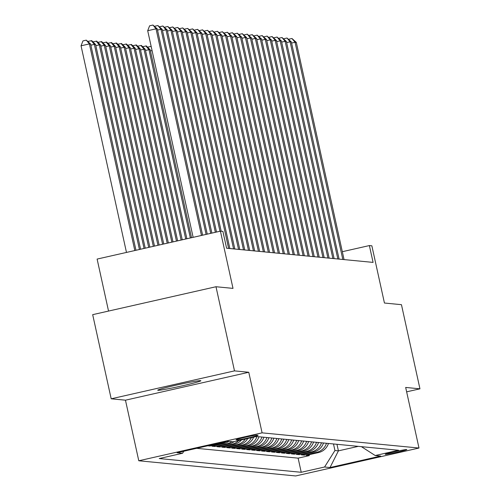 <?xml version="1.0" encoding="UTF-8"?>
<svg xmlns="http://www.w3.org/2000/svg" width="501" height="501" viewBox="0 0 501 501"><rect width="100%" height="100%" fill="white"/><g stroke="black" fill="none" stroke-linecap="round" stroke-linejoin="round"><path stroke-width="0.75" d="M200.625 380.641A22.082 0.989 167.6 0 0 177.598 384.831A22.082 0.989 167.6 0 0 157.734 390.21A22.082 0.989 167.6 0 0 157.965 390.298A22.082 0.989 167.6 0 0 180.993 386.108A22.082 0.989 167.6 0 0 200.857 380.729A22.082 0.989 167.6 0 0 200.625 380.641M406.693 449.535A11.041 0.495 167.6 0 0 395.176 451.626A11.041 0.495 167.6 0 0 385.244 454.319A11.041 0.495 167.6 0 0 385.363 454.363A11.041 0.495 167.6 0 0 396.88 452.265A11.041 0.495 167.6 0 0 406.806 449.579A11.041 0.495 167.6 0 0 406.693 449.535M138.783 460.77L295.684 475.95L418.993 448.032L262.092 432.851L138.783 460.77L125.463 400.186L248.772 372.268L234.493 370.884L111.184 398.802L125.463 400.186M111.184 398.802L92.685 314.659L215.994 286.735L233.003 288.382L220.421 231.161L97.113 259.08L108.542 311.065M406.643 391.838L419.951 388.826L401.451 304.677L384.442 303.03L371.861 245.809L369.381 245.571L342.327 251.696M234.493 370.884L215.994 286.735M207.746 445.802L209.988 446.015L209.831 445.326M228.863 441.375A13.796 13.652 -84.5 0 1 224.135 443.454L211.973 446.209L214.954 446.497L214.747 445.577M234.236 441.569A13.796 13.652 -84.5 0 1 229.101 443.936L216.939 446.685L219.914 446.973L219.714 446.059M241.457 439.934A13.796 13.652 -84.5 0 1 234.067 444.412L221.905 447.168L224.88 447.456L224.68 446.541M247.788 438.5A13.796 13.652 -84.5 0 1 239.033 444.894L226.865 447.65L229.846 447.938L229.646 447.017M253.65 437.173A13.796 13.652 -84.5 0 1 244 445.376L231.831 448.132L234.812 448.42L234.612 447.499M258.948 436.747A13.796 13.652 -84.5 0 1 248.966 445.852L236.798 448.608L239.779 448.896L239.578 447.982M263.914 437.229A13.796 13.652 -84.5 0 1 253.926 446.335L241.764 449.09L244.745 449.378L244.544 448.464M268.88 437.711A13.796 13.652 -84.5 0 1 258.892 446.817L246.73 449.572L249.711 449.86L249.504 448.94M273.847 438.187A13.796 13.652 -84.5 0 1 263.858 447.299L251.696 450.048L254.671 450.336L254.47 449.422M278.813 438.669A13.796 13.652 -84.5 0 1 268.824 447.775L256.662 450.531L259.637 450.819L259.437 449.904M283.779 439.152A13.796 13.652 -84.5 0 1 273.79 448.257L261.622 451.013L264.603 451.301L264.403 450.38M288.745 439.634A13.796 13.652 -84.5 0 1 278.756 448.739L266.588 451.489L269.569 451.777L269.369 450.862M293.705 440.11A13.796 13.652 -84.5 0 1 283.723 449.215L271.555 451.971L274.535 452.259L274.335 451.345M298.671 440.592A13.796 13.652 -84.5 0 1 288.682 449.698L276.521 452.453L279.502 452.741L279.301 451.821M303.637 441.074A13.796 13.652 -84.5 0 1 293.649 450.18L281.487 452.935L284.468 453.223L284.261 452.303M308.603 441.55A13.796 13.652 -84.5 0 1 298.615 450.656L286.453 453.411L289.428 453.699L289.227 452.785M313.57 442.032A13.796 13.652 -84.5 0 1 303.581 451.138L291.419 453.893L294.394 454.182L294.193 453.261M318.536 442.515A13.796 13.652 -84.5 0 1 308.547 451.62L296.379 454.376L299.36 454.664L299.16 453.743M323.502 442.99A13.796 13.652 -84.5 0 1 313.513 452.102L301.345 454.852L304.326 455.14L304.126 454.225M220.421 231.161L222.901 231.406L226.602 248.233L373.082 262.399L369.381 245.571M236.19 439.822L237.28 439.928A10.696 0.482 167.6 0 0 248.44 437.899A10.696 0.482 167.6 0 0 258.059 435.294A10.696 0.482 167.6 0 0 257.946 435.25L256.85 435.144A10.696 0.482 167.6 0 0 245.697 437.173A10.696 0.482 167.6 0 0 236.077 439.784A10.696 0.482 167.6 0 0 236.19 439.822L236.159 439.696M361.378 446.654L375.224 455.534L398.552 450.255L256.543 436.515L233.215 441.801L227.755 441.268L177.097 452.741L182.558 453.267L159.23 458.553L301.233 472.286L324.567 467.007L334.937 450.524L338.413 450.856L358.29 446.36M375.224 455.534L380.685 456.067L330.027 467.533L324.567 467.007M196.58 448.326L298.126 458.152L309.292 455.622L309.092 454.708M328.462 443.473A13.796 13.652 -84.5 0 1 318.479 452.578L306.311 455.334L309.292 455.622M326.477 443.279A13.796 13.652 95.5 0 1 316.488 452.39L304.326 455.14M321.51 442.803A13.796 13.652 95.5 0 1 311.528 451.908L299.36 454.664M316.551 442.32A13.796 13.652 95.5 0 1 306.562 451.426L294.394 454.182M311.584 441.838A13.796 13.652 95.5 0 1 301.596 450.944L289.428 453.699M306.618 441.362A13.796 13.652 95.5 0 1 296.63 450.468L284.468 453.223M301.652 440.88A13.796 13.652 95.5 0 1 291.663 449.986L279.502 452.741M296.686 440.398A13.796 13.652 95.5 0 1 286.697 449.503L274.535 452.259M291.72 439.922A13.796 13.652 95.5 0 1 281.731 449.028L269.569 451.777M286.754 439.44A13.796 13.652 95.5 0 1 276.771 448.545L264.603 451.301M281.794 438.957A13.796 13.652 95.5 0 1 271.805 448.063L259.637 450.819M276.828 438.475A13.796 13.652 95.5 0 1 266.839 447.587L254.671 450.336M271.861 437.999A13.796 13.652 95.5 0 1 261.873 447.105L249.711 449.86M266.895 437.517A13.796 13.652 95.5 0 1 256.907 446.623L244.745 449.378M261.929 437.035A13.796 13.652 95.5 0 1 251.94 446.14L239.779 448.896M256.963 436.559A13.796 13.652 95.5 0 1 246.974 445.665L234.812 448.42M251.352 437.692A13.796 13.652 95.5 0 1 242.014 445.182L229.846 447.938M245.321 439.058A13.796 13.652 95.5 0 1 237.048 444.7L224.88 447.456M238.72 440.554A13.796 13.652 95.5 0 1 232.082 444.224L219.914 446.973M231.844 441.663A13.796 13.652 95.5 0 1 227.116 443.742L214.954 446.497M226.208 441.619A13.796 13.652 95.5 0 1 222.15 443.26L209.988 446.015M248.772 372.268L262.092 432.851M419.951 388.826L405.672 387.442L418.993 448.032M336.966 444.293L338.413 450.856L330.027 467.533M333.491 443.961L334.937 450.524M183.854 451.207L182.558 453.267M298.126 458.152L301.233 472.286M201.465 235.451L156.036 28.826L157.276 28.945L202.623 235.194M193.135 237.342L147.701 30.711L156.036 28.826L152.949 25.05L157.276 28.945M147.701 30.711L149.611 25.802L152.949 25.05M135.971 250.281L90.625 44.038L89.385 43.913L81.049 45.804L126.477 252.429M81.049 45.804L82.959 40.894L86.291 40.143L89.385 43.913L134.813 250.544M86.291 40.143L90.625 44.038M206.093 234.405L161.003 29.302L162.243 29.421L207.251 234.142M154.615 26.277L157.909 25.532L161.003 29.302L157.527 30.091M157.909 25.532L162.243 29.421M210.727 233.36L165.969 29.784L167.209 29.903L211.879 233.097M159.581 26.753L162.875 26.008L165.969 29.784L162.493 30.574M162.875 26.008L167.209 29.903M215.355 232.307L170.929 30.267L172.175 30.386L216.513 232.051M164.547 27.236L167.841 26.49L170.929 30.267L167.459 31.049M167.841 26.49L172.175 30.386M219.983 231.262L175.895 30.743L177.141 30.868L221.191 231.237M169.513 27.718L172.807 26.973L175.895 30.743L172.425 31.532M172.807 26.973L177.141 30.868M140.599 249.235L95.591 44.514L94.345 44.395L139.441 249.498M87.963 41.37L91.752 40.669L95.591 44.514M91.257 40.625L94.345 44.395L90.875 45.184M145.227 248.189L100.551 44.996L99.311 44.877L144.069 248.452M92.929 41.846L96.718 41.151L100.551 44.996M96.223 41.101L99.311 44.877L95.841 45.66M149.855 247.137L105.517 45.478L104.277 45.359L148.703 247.4M97.895 42.328L101.684 41.633L105.517 45.478M101.189 41.583L104.277 45.359L100.807 46.142M154.49 246.091L110.483 45.954L109.243 45.835L153.331 246.354M102.862 42.81L106.65 42.109L110.483 45.954M106.156 42.065L109.243 45.835L105.774 46.624M228.619 248.427L180.861 31.225L182.101 31.344L229.859 248.546M174.48 28.2L177.774 27.449L180.861 31.225L177.392 32.014M177.774 27.449L182.101 31.344M159.118 245.045L115.449 46.436L114.209 46.317L157.959 245.302M107.828 43.286L111.617 42.591L115.449 46.436M111.122 42.541L114.209 46.317L110.734 47.1M233.585 248.909L185.827 31.707L187.067 31.826L234.825 249.028M179.446 28.676L182.74 27.931L185.827 31.707L182.358 32.49M182.74 27.931L187.067 31.826M163.746 243.993L120.415 46.919L119.175 46.8L162.587 244.256M112.788 43.769L116.583 43.073L120.415 46.919M116.082 43.023L119.175 46.8L115.7 47.582M238.545 249.385L190.793 32.183L192.033 32.308L239.791 249.511M184.412 29.158L187.706 28.413L190.793 32.183L187.318 32.972M187.706 28.413L192.033 32.308M168.374 242.947L125.382 47.395L124.142 47.276L167.215 243.21M117.754 44.251L121.549 43.549L125.382 47.395M121.048 43.506L124.142 47.276L120.666 48.065M243.511 249.867L195.759 32.665L196.999 32.784L244.757 249.986M189.372 29.64L192.666 28.895L195.759 32.665L192.284 33.454M192.666 28.895L196.999 32.784M173.002 241.895L130.348 47.877L129.101 47.758L171.849 242.158M122.72 44.727L126.509 44.032L130.348 47.877M126.014 43.982L129.101 47.758L125.632 48.547M248.477 250.35L200.726 33.147L201.966 33.266L249.717 250.469M194.338 30.116L197.632 29.371L200.726 33.147L197.25 33.93M197.632 29.371L201.966 33.266M177.636 240.849L135.314 48.359L134.068 48.24L176.477 241.113M127.686 45.209L131.475 44.514L135.314 48.359M130.98 44.464L134.068 48.24L130.598 49.023M253.443 250.826L205.686 33.63L206.932 33.749L254.683 250.951M199.304 30.599L202.598 29.853L205.686 33.63L202.216 34.412M202.598 29.853L206.932 33.749M182.264 239.804L140.274 48.841L139.034 48.716L181.105 240.067M132.652 45.691L136.441 44.99L140.274 48.841M135.946 44.946L139.034 48.716L135.564 49.505M258.41 251.308L210.652 34.106L211.898 34.225L259.65 251.427M204.27 31.081L207.564 30.336L210.652 34.106L207.182 34.895M207.564 30.336L211.898 34.225M186.892 238.752L145.24 49.317L144 49.198L185.733 239.015M137.618 46.173L141.407 45.472L145.24 49.317M140.913 45.422L144 49.198L140.53 49.987M263.376 251.79L215.618 34.588L216.858 34.707L264.616 251.909M209.236 31.557L212.53 30.811L215.618 34.588L212.148 35.371M212.53 30.811L216.858 34.707M191.52 237.706L150.206 49.799L148.966 49.68L190.361 237.969M142.585 46.649L146.373 45.954L150.206 49.799M145.879 45.904L148.966 49.68L145.49 50.463M147.544 47.132L151.158 46.418M152.072 50.582L150.457 50.945M151.264 46.9L150.839 46.386M268.342 252.272L220.584 35.07L221.824 35.189L269.582 252.391M214.203 32.039L217.497 31.294L220.584 35.07L217.115 35.853M217.497 31.294L221.824 35.189M273.302 252.748L225.55 35.546L226.79 35.671L274.548 252.867M219.169 32.521L222.463 31.776L225.55 35.546L222.081 36.335M222.463 31.776L226.79 35.671M278.268 253.23L230.516 36.028L231.756 36.147L279.514 253.349M224.129 33.003L227.429 32.252L230.516 36.028L227.041 36.817M227.429 32.252L231.756 36.147M283.234 253.713L235.483 36.51L236.722 36.629L284.474 253.832M229.095 33.479L232.389 32.734L235.483 36.51L232.007 37.293M232.389 32.734L236.722 36.629M288.2 254.189L240.449 36.986L241.689 37.112L289.44 254.314M234.061 33.962L237.355 33.216L240.449 36.986L236.973 37.775M237.355 33.216L241.689 37.112M293.166 254.671L245.409 37.469L246.655 37.588L294.406 254.79M239.027 34.444L242.321 33.699L245.409 37.469L241.939 38.258M242.321 33.699L246.655 37.588M298.133 255.153L250.375 37.951L251.615 38.07L299.373 255.272M243.993 34.92L247.287 34.174L250.375 37.951L246.905 38.734M247.287 34.174L251.615 38.07M303.099 255.629L255.341 38.433L256.581 38.552L304.339 255.754M248.959 35.402L252.254 34.657L255.341 38.433L251.871 39.216M252.254 34.657L256.581 38.552M308.065 256.111L260.307 38.909L261.547 39.028L309.305 256.23M253.926 35.884L257.22 35.139L260.307 38.909L256.838 39.698M257.22 35.139L261.547 39.028M313.025 256.593L265.273 39.391L266.513 39.51L314.271 256.712M258.892 36.36L262.186 35.615L265.273 39.391L261.798 40.174M262.186 35.615L266.513 39.51M317.991 257.076L270.239 39.873L271.479 39.992L319.231 257.195M263.852 36.842L267.146 36.097L270.239 39.873L266.764 40.656M267.146 36.097L271.479 39.992M322.957 257.552L275.206 40.349L276.446 40.468L324.197 257.671M268.818 37.325L272.112 36.579L275.206 40.349L271.73 41.138M272.112 36.579L276.446 40.468M327.923 258.034L280.165 40.831L281.412 40.95L329.163 258.153M273.784 37.807L277.078 37.055L280.165 40.831L276.696 41.621M277.078 37.055L281.412 40.95M332.889 258.516L285.132 41.314L286.378 41.433L334.129 258.635M278.75 38.283L282.044 37.537L285.132 41.314L281.662 42.097M282.044 37.537L286.378 41.433M337.856 258.992L290.098 41.79L291.338 41.915L339.096 259.111M283.716 38.765L287.01 38.02L290.098 41.79L286.628 42.579M287.01 38.02L291.338 41.915M342.822 259.474L295.064 42.272L296.304 42.391L344.062 259.593M288.682 39.247L291.977 38.502L295.064 42.272L291.595 43.061M291.977 38.502L296.304 42.391M318.479 452.578L316.488 452.39M313.513 452.102L311.528 451.908M308.547 451.62L306.562 451.426M303.581 451.138L301.596 450.944M298.615 450.656L296.63 450.468M293.649 450.18L291.663 449.986M288.682 449.698L286.697 449.503M283.723 449.215L281.731 449.028M278.756 448.739L276.771 448.545M273.79 448.257L271.805 448.063M268.824 447.775L266.839 447.587M263.858 447.299L261.873 447.105M258.892 446.817L256.907 446.623M253.926 446.335L251.94 446.14M248.966 445.852L246.974 445.665M244 445.376L242.014 445.182M239.033 444.894L237.048 444.7M234.067 444.412L232.082 444.224M229.101 443.936L227.116 443.742M224.135 443.454L222.15 443.26M237.148 439.327L237.28 439.928"/></g></svg>
